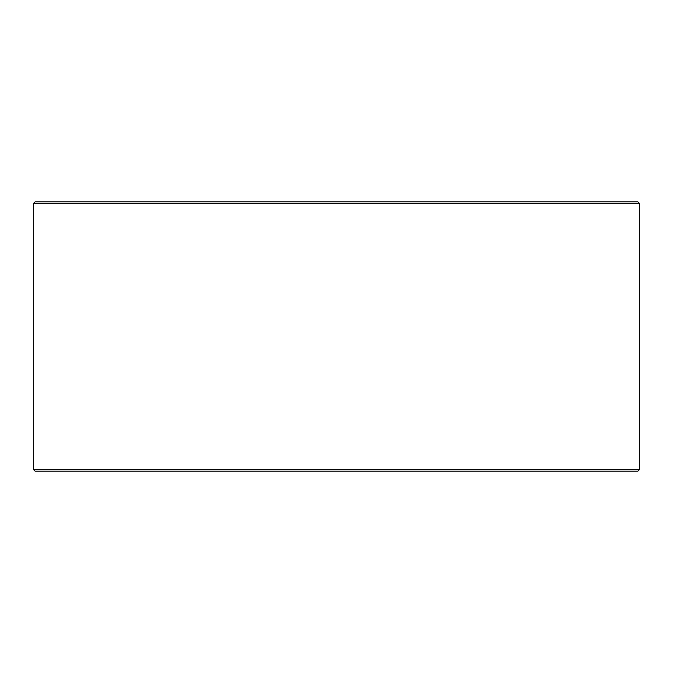 <?xml version="1.0" encoding="UTF-8"?>
<svg xmlns="http://www.w3.org/2000/svg" width="673" height="673" viewBox="0 0 673 673"><rect width="100%" height="100%" fill="white"/><g stroke="black" fill="none" stroke-linecap="round" stroke-linejoin="round"><path stroke-width="1.01" d="M35.038 471.1L638.004 471.1L639.35 469.754L639.35 203.246L638.004 201.9L34.996 201.9L33.65 203.246L33.65 469.754L34.996 471.1L33.692 469.754L33.692 203.246L35.038 201.9M639.35 203.246L33.692 203.246M639.35 469.754L33.692 469.754"/></g></svg>

